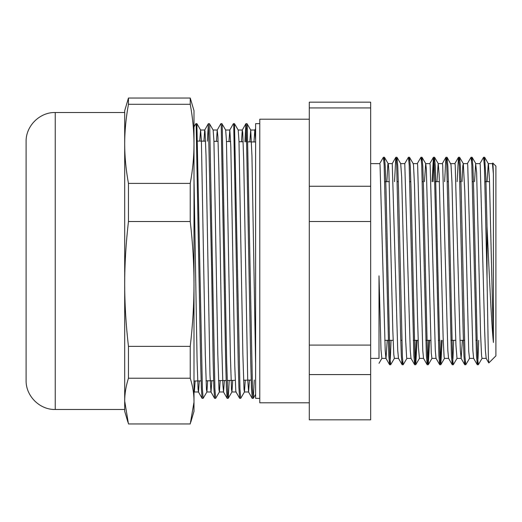 <?xml version="1.0" encoding="UTF-8"?>
<svg xmlns="http://www.w3.org/2000/svg" width="522" height="522" viewBox="0 0 522 522"><rect width="100%" height="100%" fill="white"/><g stroke="black" fill="none" stroke-linecap="round" stroke-linejoin="round"><path stroke-width="0.78" d="M194.001 402.188L190.243 423.955L128.458 423.955L124.699 401.092C124.686 393.784 125.939 386.163 128.458 378.228L190.243 378.228C192.762 386.163 194.014 393.784 194.001 401.092L194.001 283.935C194.014 303.882 192.762 324.691 190.243 346.354L128.458 346.354C125.939 324.691 124.686 303.882 124.699 283.935C124.686 263.982 125.939 243.18 128.458 221.517L190.243 221.517C192.762 243.18 194.014 263.982 194.001 283.935L194.001 119.812M194.001 143.844L194.001 110.716L190.243 98.045L128.458 98.045L124.699 110.716L124.699 143.844C124.686 131.198 125.939 118.018 128.458 104.289L190.243 104.289C192.762 118.018 194.014 131.198 194.001 143.844C194.014 156.489 192.762 169.67 190.243 183.398L128.458 183.398C125.939 169.67 124.686 156.489 124.699 143.844L124.699 411.284L127.929 422.213M190.243 183.398L190.243 221.517M190.771 422.213L194.001 411.284L194.001 401.092M190.243 346.354L190.243 378.228M190.243 98.045L190.243 104.289M128.458 221.517L128.458 183.398M128.458 378.228L128.458 346.354M128.458 104.289L128.458 98.045M55.241 112.511C39.672 112.113 25.702 126.076 26.1 141.651L26.1 380.349C25.702 395.924 39.672 409.887 55.241 409.489L55.241 112.511L124.699 112.511L124.699 143.844M124.699 401.092L124.699 409.489L55.241 409.489M26.1 149.749L26.1 380.349M379.011 354.758L379.011 275.864L379.011 358.386L370.666 358.386M492.82 163.04L495.9 166.12L495.9 355.88L488.82 362.96L488.39 357.596L487.039 278.552L487.039 226.711C489.101 269.652 491.209 320.208 493.394 342.465L493.394 174.061L492.996 164.371L492.801 163.014L492.39 163.673M194.001 390.306L194.373 391.937L195.143 380.982M199.756 141.09L200.578 130.017L201.414 141.208L205.29 354.236L206.458 389.503L206.895 391.957L207.671 380.786M207.371 141.214L208.389 123.662L209.446 123.707L213.159 130.063L213.935 141.116L217.811 354.21L218.979 389.51L219.423 391.937L220.206 380.584M221.896 123.655L225.68 130.043L226.457 141.162L230.339 354.229L231.5 389.523L231.938 391.937L232.734 380.381M234.443 123.668L238.208 130.063L238.985 141.201L242.86 354.236L244.028 389.503L244.466 391.957L245.268 380.179M249.823 141.893L250.723 130.056L251.95 155.817L255.617 364.186M255.617 139.531L254.795 130.063L253.992 141.958M249.444 380.114L248.589 391.996L247.682 378.626L243.715 160.404L242.723 132.549L242.273 130.069L241.477 141.756M229.752 130.05L233.386 123.688L233.739 125.273L238.169 359.899L238.906 387.67L239.644 398.293L236.009 391.937L235.774 390.639L234.783 365.929L230.815 146.623L229.824 130.011L228.962 141.56M224.382 380.518L223.54 391.983L222.881 384.923L221.889 349.623L218.914 171.718L217.922 136.784L217.224 130.063L216.447 141.358M211.854 380.714L211.018 391.996M208.389 123.662L211.645 269.783L213.126 359.971L213.863 387.729L214.601 398.312L210.966 391.95L209.988 374.933L206.02 155.53L205.029 131.231L204.702 130.063L203.926 141.155M199.319 380.916L198.497 391.976L198.086 389.268L197.094 361.015L194.001 178.172M196.872 123.668L202.392 388.87L203.136 398.351L206.895 391.957M209.446 123.707L209.7 125.26M209.7 125.28L214.914 388.877L215.658 398.332L219.423 391.937M221.974 123.688L222.228 125.254M222.228 125.267L226.692 361.766L227.814 395.963L228.231 398.299L229.21 380.44M234.495 123.714L239.963 388.87L240.707 398.351L244.466 391.957M245.934 141.827L246.462 128.04M245.96 123.655L247.017 123.701L247.271 125.26M247.271 125.28L252.485 388.877L253.281 398.286L254.273 380.036M487.039 278.546L484.442 166.929L483.574 157.266L479.868 163.686M478.707 340.318L478.008 358.438L477.31 364.748L476.469 355.665L471.823 165.004L471.046 157.272L467.347 163.686M465.291 361.42L464.717 364.682L463.941 355.593L463.171 332.423L459.301 164.998L458.46 157.318L457.128 181.682M453.657 340.318L452.959 358.444L452.261 364.728L451.419 355.613L446.773 164.985L445.932 157.318L444.607 181.682M441.136 340.318L440.438 358.431L439.739 364.734L438.898 355.671L434.252 164.998L433.41 157.331L432.079 181.682M428.614 340.318L427.916 358.438L427.218 364.748L426.376 355.652L421.73 165.004L420.954 157.272L417.254 163.686M416.086 340.318L415.388 358.451L414.69 364.734L413.848 355.586L409.202 164.991L408.432 157.259L404.726 163.673M402.677 361.426L402.103 364.669L401.327 355.626L400.55 332.481L396.681 164.985L395.839 157.318L394.508 181.682M391.043 340.318L390.345 358.431L389.647 364.741L388.805 355.678L384.159 164.998L383.383 157.272L379.677 163.686M487.039 226.711L485.845 177.408L484.651 157.318L484.077 160.58M482.1 358.314L478.322 364.728L477.545 356.996L473.669 189.427L472.899 166.296L472.123 157.311L471.555 160.574M469.578 358.32L465.794 364.734L465.024 357.009L461.148 189.466L460.378 166.342L459.601 157.331L459.027 160.574M457.05 358.333L453.272 364.741L452.502 357.002L448.626 189.538L447.856 166.387L447.08 157.324L446.506 160.58M442.147 340.318L440.816 364.676L439.974 356.996L435.328 166.316L434.487 157.252L433.789 163.562L433.09 181.682M429.626 340.318L428.294 364.676L427.453 357.002L423.577 189.44L422.8 166.316L422.03 157.324L421.456 160.574M417.098 340.318L415.766 364.689L414.931 357.009L411.055 189.525L410.285 166.381L409.509 157.324L408.935 160.58M406.958 358.32L403.18 364.734L402.403 356.996L398.534 189.499L397.757 166.348L396.981 157.311L396.413 160.58M394.436 358.314L390.658 364.728L389.882 357.002L386.006 189.427L385.229 166.303L384.46 157.318L383.892 160.574M379.011 275.864L380.988 349.603L381.863 358.386M386.867 181.682L387.885 164.162L388.166 163.673L388.407 164.763L388.877 170.844L392.818 330.589L393.803 354.595L394.364 358.373L398.508 358.386M396.981 157.311L400.707 163.693L401.692 177.265L405.64 339.881L406.625 357.544L406.886 358.379L411.023 358.386M409.509 157.324L413.222 163.686L413.528 165.35L414.514 185.519L417.469 315.777L418.455 347.443L419.434 358.386M424.438 181.682L425.671 163.621M422.03 157.324L425.743 163.68L426.343 169.102L431.276 353.113L431.935 358.379L436.072 358.386M436.96 181.682L438.173 163.614L442.369 163.614L442.676 164.756L447.824 350.49L448.561 358.314L452.196 364.669M434.552 157.311L438.265 163.667L439.165 174.857L443.106 336.892L444.091 356.774L444.457 358.379L448.6 358.386M447.08 157.324L450.995 164.547L451.98 182.504L454.943 311.641L455.928 345.068L457.004 358.386M462.009 181.682L462.825 165.709L463.314 163.686L464.802 191.868L468.743 351.397L469.506 358.386L473.637 358.386M474.531 181.682L475.646 163.784L476.632 172.671L480.579 333.708L481.565 355.756L482.028 358.373L486.204 358.386L485.395 350.536L484.657 330.674L480.247 164.763L479.94 163.621L475.764 163.614M487.059 181.682L488.292 163.614L492.435 163.614M484.651 157.318L488.468 163.986L489.453 179.692L493.394 342.465M493.394 174.061L492.461 163.608M477.245 364.689L473.611 358.327L472.873 350.543L467.725 164.75L467.418 163.621L463.242 163.614M462.388 340.318L461.154 358.386L460.345 350.471L455.197 164.756L454.89 163.614L450.754 163.614M439.674 364.676L436.04 358.32L435.302 350.543L430.154 164.763L429.847 163.621L425.704 163.614M427.153 364.689L423.512 358.327L422.781 350.53L417.626 164.75L417.319 163.621L413.183 163.614M414.625 364.676L410.99 358.32L410.253 350.471L404.778 163.614M402.103 364.669L398.469 358.314L397.731 350.503L392.257 163.614M387.246 340.318L386.012 358.386L381.836 358.386M389.582 364.682L385.947 358.32L385.21 350.549L380.055 164.756L379.755 163.627L370.666 163.614M194.001 126.866L195.867 123.649L196.168 125.28L200.598 359.926L201.335 387.683L202.073 398.286L198.438 391.931M217.224 130.063L220.858 123.707L221.217 125.273L225.648 360.01L226.385 387.761L227.122 398.293L223.488 391.937M239.644 398.293L240.707 398.345M244.922 141.814L245.908 123.714L246.267 125.26L250.697 360.023L251.434 387.774L252.243 398.345M309.298 419.832L309.298 374.568L370.666 374.568L370.666 419.832L309.298 419.832M309.298 345.088L309.298 221.504L370.666 221.504L370.666 345.088L309.298 345.088L309.298 374.568M309.298 186.256L309.298 107.937L370.666 107.937L370.666 186.256L309.298 186.256L309.298 221.504M370.666 107.937L370.666 102.168L309.298 102.168L309.298 107.937M370.666 374.568L370.666 345.088M370.666 221.504L370.666 186.256M309.298 402.808L259.786 402.808L259.786 119.192L309.298 119.192M259.786 398.345L255.617 398.345L255.617 123.655L259.786 123.655M254.853 130.011L250.677 130.011M242.325 130.011L238.176 130.011M229.804 130.011L225.661 130.011M217.282 130.011L213.126 130.011M204.755 130.011L200.578 130.011M248.557 391.989L244.413 391.989M236.042 391.989L231.892 391.989M223.54 391.989L219.364 391.989M210.986 391.989L206.843 391.989M198.497 391.989L194.321 391.989M194.001 392.577L194.373 391.937M196.924 123.707L200.637 130.063M228.231 398.299L231.938 391.937M247.017 123.701L250.723 130.056M253.281 398.286L255.617 394.293M484.579 157.266L483.574 157.266M472.058 157.266L471.046 157.266M459.536 157.266L458.525 157.266M447.015 157.266L446.003 157.266M434.487 157.266L433.475 157.266M421.965 157.266L420.954 157.266M409.444 157.266L408.432 157.266M396.916 157.266L395.917 157.266M384.394 157.266L383.383 157.266M478.322 364.734L477.31 364.734M465.794 364.734L464.789 364.734M453.246 364.734L452.261 364.734M440.751 364.734L439.739 364.734M428.229 364.734L427.218 364.734M415.675 364.734L414.69 364.734M403.18 364.734L402.168 364.734M390.658 364.734L389.647 364.734M379.011 363.292L381.908 358.327M472.123 157.311L475.836 163.673M459.601 157.331L463.314 163.686M440.816 364.676L444.529 358.314M428.294 364.676L432.007 358.32M415.766 364.689L419.479 358.333M384.46 157.318L388.166 163.673M486.132 358.314L488.775 362.94M461.083 358.32L464.717 364.682M454.825 163.673L458.46 157.318M442.297 163.673L445.932 157.318M429.776 163.686L433.41 157.331M392.205 163.673L395.839 157.318M254.795 130.063L255.617 128.627M248.537 391.95L252.172 398.306M242.273 130.069L245.908 123.714M204.702 130.063L208.337 123.707M255.617 141.984L248.009 141.86M243.18 141.782L238.998 141.716M230.646 141.586L226.47 141.514M218.118 141.384L213.942 141.318M205.583 141.181L197.89 141.057M251.18 380.088L243.565 380.212M235.22 380.342L227.155 380.473M226.143 380.486L218.529 380.61M213.628 380.688L206.014 380.812M201.114 380.89L194.001 381.001M489.525 181.682L484.971 181.682M473.454 181.682L472.443 181.682M460.933 181.682L459.921 181.682M448.405 181.682L447.4 181.682M439.426 181.682L434.872 181.682M423.362 181.682L422.35 181.682M410.84 181.682L409.829 181.682M398.312 181.682L397.301 181.682M389.334 181.682L384.779 181.682M476.925 340.318L475.914 340.318M464.404 340.318L459.921 340.318M455.745 340.318L450.864 340.318M439.354 340.318L438.343 340.318M430.702 340.318L425.822 340.318M418.174 340.318L413.293 340.318M401.783 340.318L400.772 340.318M393.131 340.318L384.779 340.318M392.276 163.614L388.1 163.614M404.798 163.614L400.661 163.614M423.544 358.386L419.407 358.386M461.154 358.386L456.978 358.386M196.872 123.655L195.887 123.655M203.11 398.345L202.125 398.345M221.922 123.655L220.91 123.655M215.658 398.345L214.653 398.345M234.443 123.655L233.458 123.655M228.186 398.345L227.174 398.345M253.229 398.345L252.217 398.345"/></g></svg>
